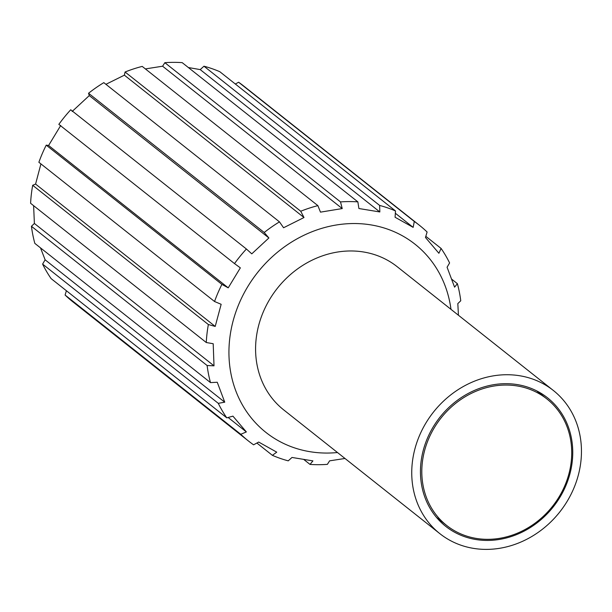 <?xml version="1.0" encoding="UTF-8"?>
<svg xmlns="http://www.w3.org/2000/svg" width="612" height="612" viewBox="0 0 612 612"><rect width="100%" height="100%" fill="white"/><g stroke="black" fill="none" stroke-linecap="round" stroke-linejoin="round"><path stroke-width="0.92" d="M420.498 474.545A81.985 72.254 128.4 0 0 445.674 526.312A81.985 72.254 128.4 0 0 528.883 528.439A81.985 72.254 128.4 0 0 572.702 449.575A81.985 72.254 -51.6 0 0 547.526 397.808A81.985 72.254 -51.6 0 0 464.309 395.673A81.985 72.254 -51.6 0 0 420.498 474.545M553.34 390.464A91.356 80.516 -51.6 0 0 460.622 388.092A91.356 80.516 -51.6 0 0 411.799 475.968A91.356 80.516 128.4 0 0 439.852 533.656A91.356 80.516 128.4 0 0 532.578 536.028A91.356 80.516 128.4 0 0 581.4 448.145A91.356 80.516 -51.6 0 0 553.34 390.464L397.188 266.702A91.356 80.516 -51.6 0 0 304.47 264.33A91.356 80.516 -51.6 0 0 255.64 352.214A91.356 80.516 128.4 0 0 283.7 409.895L439.852 533.656M337.495 452.528A120.051 105.8 -51.6 0 1 229.01 356.582A120.051 105.8 -51.6 0 1 331 225.996A120.051 105.8 -51.6 0 1 450.983 309.335M458.434 315.241L457.822 303.59L460.759 300.767A137.624 121.283 -51.6 0 0 457.386 283.677L451.702 279.171M60.718 125.498L48.593 145.48L228.222 287.839L240.348 267.857L234.511 263.596A137.624 121.283 -51.6 0 1 246.407 249.007L251.777 253.842L268.89 237.961L264.208 232.491A137.624 121.283 -51.6 0 1 279.477 221.873L283.57 227.756L303.996 217.528L300.737 211.239A137.624 121.283 -51.6 0 1 317.88 205.632L320.481 212.142L342.23 208.57L340.509 201.914A137.624 121.283 -51.6 0 1 357.859 201.868L358.907 208.524L379.838 211.959L379.639 205.441A137.624 121.283 -51.6 0 1 395.497 210.949L395.084 217.26L413.154 227.366L414.293 221.468A137.624 121.283 -51.6 0 1 419.419 225.285A137.624 121.283 -51.6 0 1 427.107 232.002L425.47 237.487L438.903 253.276L441.084 248.426A137.624 121.283 -51.6 0 1 449.591 262.946L447.081 267.237L454.578 287.158L457.386 283.677M228.222 287.839L221.904 284.381L46.229 145.151A137.624 121.283 -51.6 0 0 38.877 162.279L214.552 301.509A137.624 121.283 -51.6 0 1 221.904 284.381M40.928 163.901L35.58 184.067L215.21 326.425L221.154 304.302L214.552 301.509M215.21 326.425L208.363 324.528L32.688 185.298A137.624 121.283 -51.6 0 0 30.6 203.291L206.275 342.521A137.624 121.283 -51.6 0 1 208.363 324.528M33.614 205.678L34.387 223.464L214.009 365.831L213.198 343.722L206.275 342.521M40.507 247.883L45.12 259.817L224.742 402.183L217.252 382.255L210.49 382.607L34.823 243.377A137.624 121.283 -51.6 0 1 31.442 226.287L34.387 223.464M344.992 458.472L329.6 460.844L327.374 464.363A137.624 121.283 -51.6 0 1 310.016 464.416L312.923 460.897L291.993 457.455L288.244 460.844A137.624 121.283 -51.6 0 1 272.386 455.328L276.746 452.161L258.677 442.055L253.582 444.817A137.624 121.283 -51.6 0 1 248.457 441L72.79 301.77A137.624 121.283 -51.6 0 1 65.102 295.053L66.387 290.731M228.138 417.483L246.361 431.927L232.927 416.137L226.792 417.858L51.125 278.628A137.624 121.283 -51.6 0 1 42.611 264.109L45.12 259.817M234.511 263.596L58.844 124.366A137.624 121.283 -51.6 0 1 70.732 109.778L246.407 249.007M264.208 232.491L88.541 93.261A137.624 121.283 -51.6 0 1 103.81 82.643L279.477 221.873M300.737 211.239L125.062 72.009A137.624 121.283 -51.6 0 1 142.214 66.402L317.88 205.632M340.509 201.914L164.835 62.684A137.624 121.283 -51.6 0 1 182.185 62.638L357.859 201.868M379.639 205.441L203.964 66.211A137.624 121.283 -51.6 0 1 219.823 71.719L395.497 210.949M414.293 221.468L238.619 82.237A137.624 121.283 -51.6 0 1 243.744 86.055L419.419 225.285M441.084 248.426L425.814 236.324M310.016 464.416L303.835 459.52M272.386 455.328L256.864 443.034M248.457 441A137.624 121.283 -51.6 0 1 240.776 434.283L65.102 295.053M210.49 382.607A137.624 121.283 -51.6 0 1 207.116 365.517L31.442 226.287M226.792 417.858A137.624 121.283 -51.6 0 1 218.285 403.339L42.611 264.109M35.58 184.067L32.688 185.298M48.593 145.48L46.229 145.151M88.541 93.261L89.268 95.594L72.155 111.476M125.062 72.009L124.374 75.169L105.914 84.318M164.835 62.684L162.601 66.211L145.381 68.911M203.964 66.211L200.216 69.6L188.366 67.534M235.337 84.02L238.619 82.237M395.344 213.251L413.154 227.366M200.216 69.6L379.838 211.959M162.601 66.211L342.23 208.57M124.374 75.169L303.996 217.528M89.268 95.594L268.89 237.961M224.742 402.183L218.285 403.339M246.361 431.927L240.776 434.283M214.009 365.831L207.116 365.517M499.553 538.346A80.692 71.114 -51.6 0 1 446.638 525.433A80.692 71.114 -51.6 0 1 426.289 444.993A80.692 71.114 -51.6 0 1 493.968 386.034A80.692 71.114 -51.6 0 1 546.883 398.947A80.692 71.114 -51.6 0 1 567.24 479.387A80.692 71.114 -51.6 0 1 499.553 538.346M446.638 525.433L436.463 517.37M546.883 398.947L536.709 390.884"/></g></svg>
